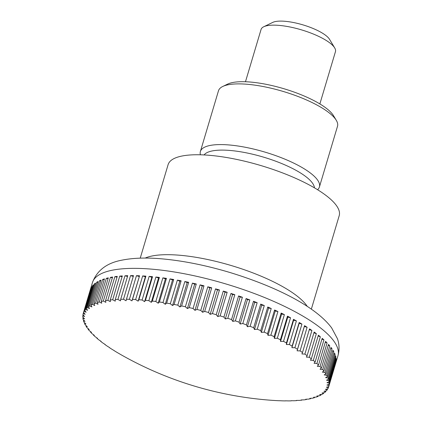 <?xml version="1.0" encoding="UTF-8"?>
<svg xmlns="http://www.w3.org/2000/svg" width="422" height="422" viewBox="0 0 422 422"><rect width="100%" height="100%" fill="white"/><g stroke="black" fill="none" stroke-linecap="round" stroke-linejoin="round"><path stroke-width="0.63" d="M311.341 309.157L339.204 215.684A89.274 25.663 -163.4 0 0 230.101 158.129A89.274 25.663 -163.4 0 0 168.098 164.675L140.236 258.148M83.213 313.557L90.255 289.935A128.088 36.819 16.6 0 1 90.282 289.861A128.088 36.819 16.6 0 1 90.646 288.833L83.603 312.454A345.913 231.05 91 0 0 85.144 314.311A345.913 237.459 123.1 0 1 83.213 313.557A128.088 36.819 -163.4 0 0 82.955 314.675A345.913 245.504 89 0 0 84.627 316.532A345.913 222.478 121.2 0 1 82.812 315.851A128.088 36.819 -163.4 0 0 82.796 317.038A345.913 258.992 86.8 0 0 84.59 318.89A345.913 206.627 119.5 0 1 82.897 318.278A128.088 36.819 -163.4 0 0 83.118 319.528A345.913 271.452 84.3 0 0 85.028 321.369A345.913 189.958 118 0 1 83.472 320.831A128.088 36.819 -163.4 0 0 83.931 322.139A345.913 282.846 81.4 0 0 85.946 323.969A345.913 172.535 116.5 0 1 84.521 323.5A128.088 36.819 -163.4 0 0 85.223 324.861A345.913 293.121 78 0 0 87.338 326.67A345.913 154.436 115.2 0 1 86.056 326.275A128.088 36.819 -163.4 0 0 86.99 327.683A345.913 302.236 74 0 0 89.195 329.471A345.913 135.726 114 0 1 88.066 329.139A128.088 36.819 -163.4 0 0 89.227 330.59A345.913 310.165 69.2 0 0 91.511 332.351A345.913 116.483 112.8 0 1 90.535 332.093A128.088 36.819 -163.4 0 0 91.927 333.575A345.913 316.864 63.3 0 0 94.28 335.311A345.913 96.775 111.6 0 1 93.462 335.11A128.088 36.819 -163.4 0 0 95.077 336.629A345.913 322.318 56.2 0 0 97.493 338.328A345.913 76.688 110.5 0 1 96.838 338.191A128.088 36.819 -163.4 0 0 98.664 339.731A345.913 326.496 47.6 0 0 101.127 341.393A345.913 56.3 109.4 0 1 100.636 341.319A128.088 36.819 -163.4 0 0 102.673 342.88A345.913 329.387 37.3 0 0 105.173 344.494A345.913 35.685 108.4 0 1 104.856 344.479A128.088 36.819 -163.4 0 0 107.093 346.051A345.913 330.98 25.5 0 0 109.62 347.623A345.913 14.934 107.3 0 1 109.472 347.665A128.088 36.819 -163.4 0 0 111.899 349.242A345.913 331.265 13.1 0 0 114.446 350.766A345.913 5.876 106.3 0 0 114.473 350.856A128.088 36.819 -163.4 0 0 117.079 352.433A345.913 330.241 0.9 0 0 119.632 353.905A345.913 26.665 105.3 0 0 119.832 354.047A128.088 36.819 -163.4 0 0 121.151 354.796A357.212 357.212 0 0 0 273.203 400.404A345.913 35.685 -71.6 0 0 273.419 400.409A345.913 329.387 37.3 0 0 276.347 400.599A128.088 36.819 -163.4 0 0 279.459 400.747A345.913 14.934 -72.7 0 0 279.601 400.71A345.913 330.98 25.5 0 0 282.561 400.847A128.088 36.819 -163.4 0 0 285.52 400.9A345.913 5.876 -73.7 0 1 285.494 400.81A345.913 331.265 13.1 0 0 288.469 400.9A128.088 36.819 -163.4 0 0 291.27 400.853A345.913 26.665 -74.7 0 1 291.074 400.71A345.913 330.241 0.9 0 0 294.05 400.752A128.088 36.819 -163.4 0 0 296.687 400.605A345.913 47.348 -75.8 0 1 296.313 400.415A345.913 327.915 -10.1 0 0 299.288 400.399A128.088 36.819 -163.4 0 0 301.741 400.156A345.913 67.847 -76.8 0 1 301.197 399.929A345.913 324.296 -19.4 0 0 304.156 399.856A128.088 36.819 -163.4 0 0 306.419 399.507A345.913 88.077 -77.9 0 1 305.702 399.244A345.913 319.396 -27.2 0 0 308.635 399.106A128.088 36.819 -163.4 0 0 310.703 398.669A345.913 107.958 -79.1 0 1 309.817 398.368A345.913 313.235 -33.6 0 0 312.713 398.173A128.088 36.819 -163.4 0 0 314.569 397.635A345.913 127.412 -80.2 0 1 313.514 397.302A345.913 305.839 -38.8 0 0 316.363 397.044A128.088 36.819 -163.4 0 0 318.014 396.416A345.913 146.365 -81.5 0 1 316.79 396.058A345.913 297.236 -43.1 0 0 319.581 395.731A128.088 36.819 -163.4 0 0 321.01 395.013A345.913 164.738 -82.8 0 1 319.633 394.633A345.913 287.456 -46.8 0 0 322.35 394.238A128.088 36.819 -163.4 0 0 323.553 393.431A345.913 182.462 -84.1 0 1 322.018 393.035A345.913 276.547 -49.9 0 0 324.666 392.571A128.088 36.819 -163.4 0 0 325.636 391.679A345.913 199.469 -85.6 0 1 323.948 391.268A345.913 264.541 -52.5 0 0 326.507 390.735A128.088 36.819 -163.4 0 0 327.24 389.764A345.913 215.684 -87.2 0 1 325.415 389.348A345.913 251.496 -54.9 0 0 327.873 388.736A128.088 36.819 -163.4 0 0 328.369 387.691A345.913 231.05 -89 0 1 326.406 387.269A345.913 237.459 -56.9 0 0 328.759 386.589A128.088 36.819 -163.4 0 0 329.018 385.471A345.913 245.504 -91 0 1 326.918 385.049A345.913 222.478 -58.8 0 0 329.16 384.294A128.088 36.819 -163.4 0 0 329.176 383.113A345.913 258.992 -93.2 0 1 326.96 382.691A345.913 206.627 -60.5 0 0 329.076 381.868A128.088 36.819 -163.4 0 0 328.854 380.623A345.913 271.452 -95.7 0 1 326.517 380.211A345.913 189.958 -62 0 0 328.506 379.315A128.088 36.819 -163.4 0 0 328.042 378.012A345.913 282.846 -98.6 0 1 325.599 377.611A345.913 172.535 -63.5 0 0 327.451 376.646A128.088 36.819 -163.4 0 0 326.749 375.29A345.913 293.121 -102 0 1 324.207 374.905A345.913 154.436 -64.8 0 0 325.916 373.876A128.088 36.819 -163.4 0 0 324.982 372.468A345.913 302.236 -106 0 1 322.35 372.109A345.913 135.726 -66 0 0 323.911 371.007A128.088 36.819 -163.4 0 0 322.746 369.556A345.913 310.165 -110.8 0 1 320.034 369.224A345.913 116.483 -67.2 0 0 321.437 368.058A128.088 36.819 -163.4 0 0 320.045 366.57A345.913 316.864 -116.7 0 1 317.265 366.27A345.913 96.775 -68.4 0 0 318.51 365.035A128.088 36.819 -163.4 0 0 316.896 363.516A345.913 322.318 -123.8 0 1 314.058 363.252A345.913 76.688 -69.5 0 0 315.139 361.955A128.088 36.819 -163.4 0 0 313.309 360.414A345.913 326.496 -132.4 0 1 310.418 360.188A345.913 56.3 -70.6 0 0 311.336 358.827A128.088 36.819 -163.4 0 0 309.3 357.27A345.913 329.387 -142.7 0 1 306.372 357.081A345.913 35.685 -71.6 0 0 307.116 355.667A128.088 36.819 -163.4 0 0 304.879 354.095A345.913 330.98 -154.5 0 1 301.925 353.952A345.913 14.934 -72.7 0 0 302.5 352.486A128.088 36.819 -163.4 0 0 300.074 350.904A345.913 331.265 -166.9 0 1 297.099 350.814A345.913 5.876 -73.7 0 1 297.499 349.289A128.088 36.819 -163.4 0 0 294.894 347.712A345.913 330.241 -179.1 0 1 291.913 347.675A345.913 26.665 -74.7 0 1 292.14 346.103A128.088 36.819 -163.4 0 0 289.36 344.526A345.913 327.915 169.9 0 1 286.385 344.542A345.913 47.348 -75.8 0 1 286.443 342.928A128.088 36.819 -163.4 0 0 283.505 341.366A345.913 324.296 160.6 0 1 280.546 341.44A345.913 67.847 -76.8 0 1 280.424 339.779A128.088 36.819 -163.4 0 0 277.338 338.238A345.913 319.396 152.8 0 1 274.406 338.375A345.913 88.077 -77.9 0 1 274.115 336.677A128.088 36.819 -163.4 0 0 270.892 335.158A345.913 313.235 146.4 0 1 267.996 335.358A345.913 107.958 -79.1 0 1 267.532 333.623A128.088 36.819 -163.4 0 0 264.188 332.135A345.913 305.839 141.2 0 1 261.339 332.399A345.913 127.412 -80.2 0 1 260.712 330.637A128.088 36.819 -163.4 0 0 257.251 329.186A345.913 297.236 136.9 0 1 254.466 329.513A345.913 146.365 -81.5 0 1 253.669 327.725A128.088 36.819 -163.4 0 0 250.119 326.317A345.913 287.456 133.2 0 1 247.397 326.712A345.913 164.738 -82.8 0 1 246.443 324.903A128.088 36.819 -163.4 0 0 242.808 323.542A345.913 276.547 130.1 0 1 240.165 324.006A345.913 182.462 -84.1 0 1 239.058 322.181A128.088 36.819 -163.4 0 0 235.355 320.873A345.913 264.541 127.5 0 1 232.796 321.406A345.913 199.469 -85.6 0 1 231.541 319.565A128.088 36.819 -163.4 0 0 227.785 318.315A345.913 251.496 125.1 0 1 225.327 318.926A345.913 215.684 -87.2 0 1 223.924 317.075A128.088 36.819 -163.4 0 0 220.126 315.888A345.913 237.459 123.1 0 1 217.773 316.569A345.913 231.05 -89 0 1 216.233 314.712A128.088 36.819 -163.4 0 0 212.414 313.593A345.913 222.478 121.2 0 1 210.177 314.343A345.913 245.504 -91 0 1 208.505 312.486A128.088 36.819 -163.4 0 0 204.675 311.441A345.913 206.627 119.5 0 1 202.56 312.264A345.913 258.992 -93.2 0 1 200.767 310.413A128.088 36.819 -163.4 0 0 196.942 309.442A345.913 189.958 118 0 1 194.959 310.339A345.913 271.452 -95.7 0 1 193.049 308.493A128.088 36.819 -163.4 0 0 189.246 307.606A345.913 172.535 116.5 0 1 187.394 308.572A345.913 282.846 -98.6 0 1 185.379 306.741A128.088 36.819 -163.4 0 0 181.618 305.934A345.913 154.436 115.2 0 1 179.909 306.968A345.913 293.121 -102 0 1 177.794 305.159L184.836 281.537L187.162 282.634L179.909 306.968M96.838 338.191L96.918 337.927M93.462 335.11L93.563 334.783M90.535 332.093L90.656 331.692M88.066 329.139L88.203 328.669M86.056 326.275L86.22 325.721M84.521 323.5L84.716 322.856M83.472 320.831L83.693 320.082M82.897 318.278L83.155 317.413M82.812 315.851L83.113 314.849M84.099 311.41L91.141 287.788A128.088 36.819 16.6 0 1 91.774 286.76L84.732 310.381A345.913 215.684 92.8 0 0 86.13 312.233A345.913 251.496 125.1 0 1 84.099 311.41A128.088 36.819 -163.4 0 0 83.603 312.454M85.466 309.416L92.508 285.794A128.088 36.819 16.6 0 1 93.383 284.845L86.341 308.466A345.913 199.469 94.4 0 0 87.597 310.307A345.913 264.541 127.5 0 1 85.466 309.416A128.088 36.819 -163.4 0 0 84.732 310.381M87.312 307.58L94.354 283.959A128.088 36.819 16.6 0 1 95.462 283.093L88.42 306.715A345.913 182.462 95.9 0 0 89.527 308.545A345.913 276.547 130.1 0 1 87.312 307.58A128.088 36.819 -163.4 0 0 86.341 308.466M89.622 305.913L96.664 282.292A128.088 36.819 16.6 0 1 98.004 281.511L90.962 305.132A345.913 164.738 97.2 0 0 91.917 306.947A345.913 287.456 133.2 0 1 89.622 305.913A128.088 36.819 -163.4 0 0 88.42 306.715M92.392 304.415L99.434 280.799A128.088 36.819 16.6 0 1 101.006 280.113L93.964 303.729A345.913 146.365 98.5 0 0 94.755 305.523A345.913 297.236 136.9 0 1 92.392 304.415A128.088 36.819 -163.4 0 0 90.962 305.132M95.609 303.107L102.651 279.485A128.088 36.819 16.6 0 1 104.445 278.889L97.403 302.511A345.913 127.412 99.8 0 0 98.031 304.273A345.913 305.839 141.2 0 1 95.609 303.107A128.088 36.819 -163.4 0 0 93.964 303.729M99.265 301.978L106.307 278.356A128.088 36.819 16.6 0 1 108.312 277.855L101.269 301.477A345.913 107.958 100.9 0 0 101.734 303.212A345.913 313.235 146.4 0 1 99.265 301.978A128.088 36.819 -163.4 0 0 97.403 302.511M103.337 301.039L110.379 277.418A128.088 36.819 16.6 0 1 112.595 277.017L105.553 300.638A345.913 88.077 102.1 0 0 105.843 302.337A345.913 319.396 152.8 0 1 103.337 301.039A128.088 36.819 -163.4 0 0 101.269 301.477M107.816 300.295L114.858 276.674A128.088 36.819 16.6 0 1 117.274 276.373L110.232 299.995A345.913 67.847 103.2 0 0 110.353 301.651A345.913 324.296 160.6 0 1 107.816 300.295A128.088 36.819 -163.4 0 0 105.553 300.638M112.685 299.747L119.727 276.125A128.088 36.819 16.6 0 1 122.327 275.925L115.285 299.546A345.913 47.348 104.2 0 0 115.232 301.16A345.913 327.915 169.9 0 1 112.685 299.747A128.088 36.819 -163.4 0 0 110.232 299.995M117.923 299.398L124.965 275.777A128.088 36.819 16.6 0 1 127.745 275.677L120.703 299.298A345.913 26.665 105.3 0 0 120.476 300.865A345.913 330.241 -179.1 0 1 117.923 299.398A128.088 36.819 -163.4 0 0 115.285 299.546M123.504 299.245L130.546 275.624A128.088 36.819 16.6 0 1 133.494 275.629L126.452 299.245A345.913 5.876 106.3 0 0 126.051 300.77A345.913 331.265 -166.9 0 1 123.504 299.245A128.088 36.819 -163.4 0 0 120.703 299.298M129.417 299.298L136.454 275.677A128.088 36.819 16.6 0 1 139.561 275.782L132.519 299.398A345.913 14.934 107.3 0 1 131.944 300.87A345.913 330.98 -154.5 0 1 129.417 299.298A128.088 36.819 -163.4 0 0 126.452 299.245M135.626 299.551L142.668 275.93A128.088 36.819 16.6 0 1 145.912 276.13L138.87 299.752A345.913 35.685 108.4 0 1 138.126 301.166A345.913 329.387 -142.7 0 1 135.626 299.551A128.088 36.819 -163.4 0 0 132.519 299.398M142.114 300L149.156 276.378A128.088 36.819 16.6 0 1 152.532 276.684L145.49 300.306A345.913 56.3 109.4 0 1 144.577 301.661A345.913 326.496 -132.4 0 1 142.114 300A128.088 36.819 -163.4 0 0 138.87 299.752M148.855 300.649L155.897 277.027A128.088 36.819 16.6 0 1 159.389 277.433L152.347 301.05A345.913 76.688 110.5 0 1 151.266 302.347A345.913 322.318 -123.8 0 1 148.855 300.649A128.088 36.819 -163.4 0 0 145.49 300.306M155.823 301.493L162.866 277.871A128.088 36.819 16.6 0 1 166.458 278.372L159.421 301.994A345.913 96.775 111.6 0 1 158.176 303.228A345.913 316.864 -116.7 0 1 155.823 301.493A128.088 36.819 -163.4 0 0 152.347 301.05M162.987 302.527L170.029 278.905A128.088 36.819 16.6 0 1 173.716 279.501L166.674 303.123A345.913 116.483 112.8 0 1 165.271 304.294A345.913 310.165 -110.8 0 1 162.987 302.527A128.088 36.819 -163.4 0 0 159.421 301.994M177.794 305.159A128.088 36.819 -163.4 0 0 174.08 304.441A345.913 135.726 114 0 1 172.524 305.539A345.913 302.236 -106 0 1 170.319 303.75A128.088 36.819 -163.4 0 0 166.674 303.123M170.319 303.75L177.361 280.129A128.088 36.819 16.6 0 1 179.239 280.466A128.088 36.819 16.6 0 1 181.122 280.82L174.08 304.441M319.865 103.928L335.458 51.637A38.813 11.157 -163.4 0 0 334.699 47.918A38.813 11.157 -163.4 0 0 288.02 26.612A38.813 11.157 -163.4 0 0 263.734 26.76A38.813 11.157 -163.4 0 0 261.065 29.461L245.472 81.752M263.734 26.76L272.765 22.392A31.054 8.925 16.6 0 1 292.193 22.276A31.054 8.925 16.6 0 1 329.535 39.32L334.699 47.918M184.836 281.537A128.088 36.819 16.6 0 1 188.655 282.313L181.618 305.934M188.655 282.313L187.162 282.634M185.379 306.741L192.421 283.12A128.088 36.819 16.6 0 1 196.288 283.985L189.246 307.606M196.288 283.985L194.653 284.233L187.394 308.572M192.421 283.12L194.653 284.233M193.049 308.493L200.091 284.871A128.088 36.819 16.6 0 1 203.984 285.821L196.942 309.442M203.984 285.821L202.212 286L194.959 310.339M200.091 284.871L202.212 286M200.767 310.413L207.809 286.791A128.088 36.819 16.6 0 1 211.717 287.82L204.675 311.441M211.717 287.82L209.813 287.925L202.56 312.264M207.809 286.791L209.813 287.925M208.505 312.486L215.547 288.864A128.088 36.819 16.6 0 1 219.456 289.972L212.414 313.593M219.456 289.972L217.43 290.009L210.177 314.343M215.547 288.864L217.43 290.009M216.233 314.712L223.275 291.09A128.088 36.819 16.6 0 1 227.168 292.267L220.126 315.888M227.168 292.267L225.026 292.23L217.773 316.569M223.275 291.09L225.026 292.23M223.924 317.075L230.966 293.454A128.088 36.819 16.6 0 1 234.827 294.698L227.785 318.315M234.827 294.698L232.58 294.588L225.327 318.926M230.966 293.454L232.58 294.588M231.541 319.565L238.583 295.943A128.088 36.819 16.6 0 1 242.397 297.252L235.355 320.873M242.397 297.252L240.055 297.072L232.796 321.406M238.583 295.943L240.055 297.072M239.058 322.181L246.1 298.56A128.088 36.819 16.6 0 1 249.85 299.921L242.808 323.542M249.85 299.921L247.419 299.673L240.165 324.006M246.1 298.56L247.419 299.673M246.443 324.903L253.485 301.282A128.088 36.819 16.6 0 1 257.162 302.695L250.119 326.317M257.162 302.695L254.651 302.379L247.397 326.712M253.485 301.282L254.651 302.379M253.669 327.725L260.712 304.104A128.088 36.819 16.6 0 1 264.293 305.565L257.251 329.186M264.293 305.565L261.719 305.18L254.466 329.513M260.712 304.104L261.719 305.18M260.712 330.637L267.754 307.016A128.088 36.819 16.6 0 1 271.23 308.514L264.188 332.135M271.23 308.514L268.592 308.06L261.339 332.399M267.754 307.016L268.592 308.06M267.532 333.623L274.574 310.001A128.088 36.819 16.6 0 1 277.929 311.536L270.892 335.158M277.929 311.536L275.249 311.019L267.996 335.358M274.574 310.001L275.249 311.019M274.115 336.677L281.152 313.055A128.088 36.819 16.6 0 1 284.381 314.617L277.338 338.238M284.381 314.617L281.659 314.037L274.406 338.375M281.152 313.055L281.659 314.037M280.424 339.779L287.466 316.162A128.088 36.819 16.6 0 1 290.542 317.745L283.505 341.366M290.542 317.745L287.799 317.101L280.546 341.44M287.466 316.162L287.799 317.101M286.443 342.928L293.48 319.306A128.088 36.819 16.6 0 1 296.402 320.91L289.36 344.526M296.402 320.91L293.643 320.208L286.385 344.542M293.48 319.306L293.643 320.208M292.14 346.103L299.182 322.482A128.088 36.819 16.6 0 1 301.936 324.091L294.894 347.712M301.936 324.091L299.166 323.336L291.913 347.675M299.182 322.482L299.166 323.336M297.499 349.289L304.542 325.668A128.088 36.819 16.6 0 1 307.116 327.282L300.074 350.904M307.116 327.282L304.357 326.475L297.099 350.814M304.542 325.668L304.357 326.475M302.5 352.486L309.542 328.865A128.088 36.819 16.6 0 1 311.921 330.473L304.879 354.095M311.921 330.473L309.305 329.656M307.116 355.667L314.158 332.045A128.088 36.819 16.6 0 1 316.342 333.649L309.3 357.27M316.342 333.649L313.921 332.842M311.336 358.827L318.378 335.21A128.088 36.819 16.6 0 1 320.351 336.793L313.309 360.414M320.351 336.793L318.135 336.012M315.139 361.955L322.181 338.333A128.088 36.819 16.6 0 1 323.938 339.9L316.896 363.516M323.938 339.9L321.939 339.151M318.51 365.035L325.552 341.414A128.088 36.819 16.6 0 1 327.087 342.949L320.045 366.57M327.087 342.949L325.304 342.242M321.437 368.058L328.48 344.436A128.088 36.819 16.6 0 1 329.788 345.934L322.746 369.556M329.788 345.934L328.226 345.28M323.911 371.007L330.953 347.385A128.088 36.819 16.6 0 1 332.024 348.846L324.982 372.468M332.024 348.846L330.69 348.255M325.916 373.876L332.958 350.255A128.088 36.819 16.6 0 1 333.791 351.668L326.749 375.29M333.791 351.668L332.689 351.146M327.451 376.646L334.493 353.024A128.088 36.819 16.6 0 1 335.084 354.39L328.042 378.012M335.084 354.39L334.213 353.952M328.506 379.315L335.548 355.693A128.088 36.819 16.6 0 1 335.896 357.001L328.854 380.623M335.896 357.001L335.258 356.664M329.076 381.868L336.118 358.246A128.088 36.819 16.6 0 1 336.218 359.491L329.176 383.113M336.218 359.491L335.812 359.259M329.16 384.294L336.202 360.678A128.088 36.819 16.6 0 1 336.06 361.849L329.018 385.471M328.696 386.61L328.369 387.691M328.759 386.589L335.801 362.967A128.088 36.819 16.6 0 1 335.775 363.047A128.088 36.819 16.6 0 1 335.754 363.126M327.519 388.826L327.24 389.764M325.874 390.867L325.636 391.679M323.764 392.729L323.553 393.431M321.189 394.406L321.01 395.013M318.167 395.899L318.014 396.416M314.701 397.197L314.569 397.635M310.814 398.305L310.703 398.669M306.509 399.207L306.419 399.507M91.141 287.788L91.463 287.804M92.508 285.794L93.088 285.836M94.354 283.959L95.177 284.043M96.664 282.292L97.735 282.429M99.434 280.799L100.742 280.994M102.651 279.485L104.187 279.749M106.307 278.356L108.064 278.694M110.379 277.418L112.347 277.84M114.858 276.674L117.031 277.18M119.727 276.125L122.09 276.726M124.965 275.777L127.507 276.468M130.546 275.624L133.257 276.421M139.561 275.782L131.944 300.87M136.454 275.677L139.197 276.531M145.912 276.13L145.379 276.832L138.126 301.166M142.668 275.93L145.379 276.832M152.532 276.684L151.83 277.323L144.577 301.661M149.156 276.378L151.83 277.323M159.389 277.433L158.524 278.014L151.266 302.347M155.897 277.027L158.524 278.014M166.458 278.372L165.429 278.889L158.176 303.228M162.866 277.871L165.429 278.889M173.716 279.501L172.524 279.955L165.271 304.294M170.029 278.905L172.524 279.955M181.122 280.82L179.777 281.205L172.524 305.539M177.361 280.129L179.777 281.205M204.079 154.937A57.904 16.643 16.6 0 1 243.478 152.295A57.904 16.643 16.6 0 1 314.432 187.832M317.566 189.715A62.103 17.851 -163.4 0 0 319.417 186.967A62.103 17.851 -163.4 0 0 243.515 146.93A62.103 17.851 -163.4 0 0 200.387 151.482A62.103 17.851 -163.4 0 0 200.424 154.795M319.417 186.967L337.505 126.273A62.103 17.851 -163.4 0 0 336.297 120.323A62.103 17.851 -163.4 0 0 261.608 86.236A62.103 17.851 -163.4 0 0 222.753 86.473A62.103 17.851 -163.4 0 0 218.48 90.788L200.387 151.482M336.297 120.323L333.501 115.67A57.904 16.643 -163.4 0 0 263.866 83.888A57.904 16.643 -163.4 0 0 227.637 84.11L222.753 86.473M181.402 273.203A128.088 36.819 -163.4 0 0 92.444 282.592C96.97 270.439 106.777 262.964 121.874 260.168C133.442 257.842 147.246 257.446 163.282 258.976C184.134 260.96 206.295 265.449 229.763 272.443C275.666 286.469 315.661 306.388 331.639 327.883L337.431 338.692C339.372 344.141 339.546 349.838 337.943 355.778A128.088 36.819 -163.4 0 0 333.67 340.849A128.088 36.819 -163.4 0 0 181.402 273.203M307.258 306.398A89.274 25.663 -163.4 0 0 306.435 305.212A89.274 25.663 -163.4 0 0 200.313 258.064A89.274 25.663 -163.4 0 0 145.163 258.079M90.282 289.861L92.444 282.592M335.775 363.047L337.943 355.778"/></g></svg>

